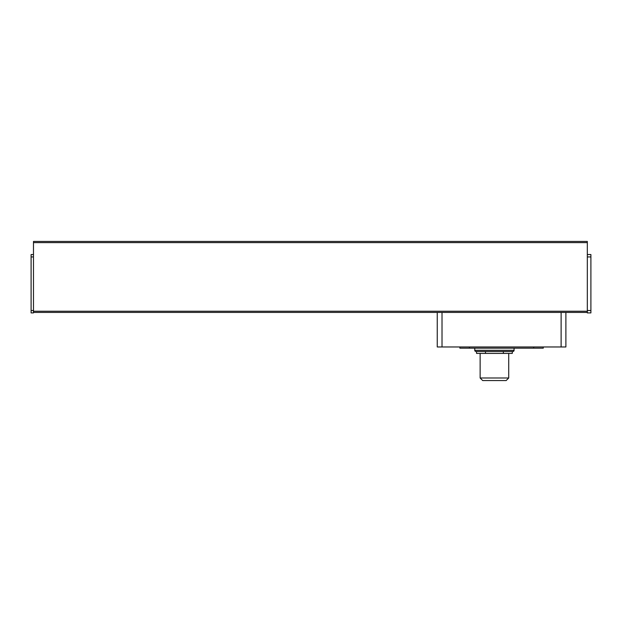 <?xml version="1.0" encoding="UTF-8"?>
<svg xmlns="http://www.w3.org/2000/svg" width="622" height="622" viewBox="0 0 622 622"><rect width="100%" height="100%" fill="white"/><g stroke="black" fill="none" stroke-linecap="round" stroke-linejoin="round"><path stroke-width="0.93" d="M514.075 350.303A1.19 1.19 0 0 1 512.886 351.5L475.962 351.5A1.19 1.19 0 0 1 474.773 350.303L514.075 350.303L514.075 348.164M453.741 241.445L485.082 241.445L453.741 241.445M327.996 241.445L351.173 241.445L327.996 241.445M427.127 312.431L434.273 312.431M389.014 312.431L396.16 312.431M350.901 312.431L358.047 312.431M312.788 312.431L319.933 312.431M274.675 312.431L281.82 312.431M236.562 312.431L243.707 312.431M198.441 312.431L205.594 312.431M160.328 312.431L167.474 312.431M122.215 312.431L129.36 312.431M84.102 312.431L91.247 312.431M397.349 312.431L404.502 312.431M359.236 312.431L366.381 312.431M321.123 312.431L328.268 312.431M283.01 312.431L290.155 312.431M244.897 312.431L252.042 312.431M206.784 312.431L213.929 312.431M168.671 312.431L175.816 312.431M130.55 312.431L137.703 312.431M92.437 312.431L99.59 312.431M54.324 312.431L61.469 312.431M474.773 348.164L474.773 350.303M480.13 353.405L480.13 377.997L508.718 377.997L508.718 353.405M480.13 377.997L482.688 380.555L506.16 380.555L508.718 377.997M33.479 312.431L33.479 241.445L587.323 241.445L587.323 312.431L33.479 312.431L33.479 312.905L31.1 312.905L31.1 310.526L33.479 310.526M31.1 310.526L31.1 254.546L33.479 254.546M587.323 256.925L590.9 256.925L590.9 254.546L587.323 254.546M590.9 256.925L590.9 310.526L587.323 310.526M587.323 312.431L587.323 312.905L590.9 312.905L590.9 310.526M561.122 312.431L561.122 346.967L565.888 346.967L565.888 312.431M561.122 346.967L442.017 346.967L442.017 312.431M437.25 312.431L437.25 346.967L442.017 346.967M533.73 346.967L533.73 348.164L543.255 348.164L543.255 346.967M533.73 348.164L469.408 348.164L469.408 346.967M459.883 346.967L459.883 348.164L469.408 348.164M476.545 351.5L476.545 353.405L485.487 353.405L485.487 351.5M503.361 351.5L503.361 353.405L485.487 353.405M512.303 351.5L512.303 353.405L503.361 353.405M33.479 242.634L587.323 242.634M33.479 311.241L587.323 311.241M31.1 256.925L33.479 256.925"/></g></svg>
